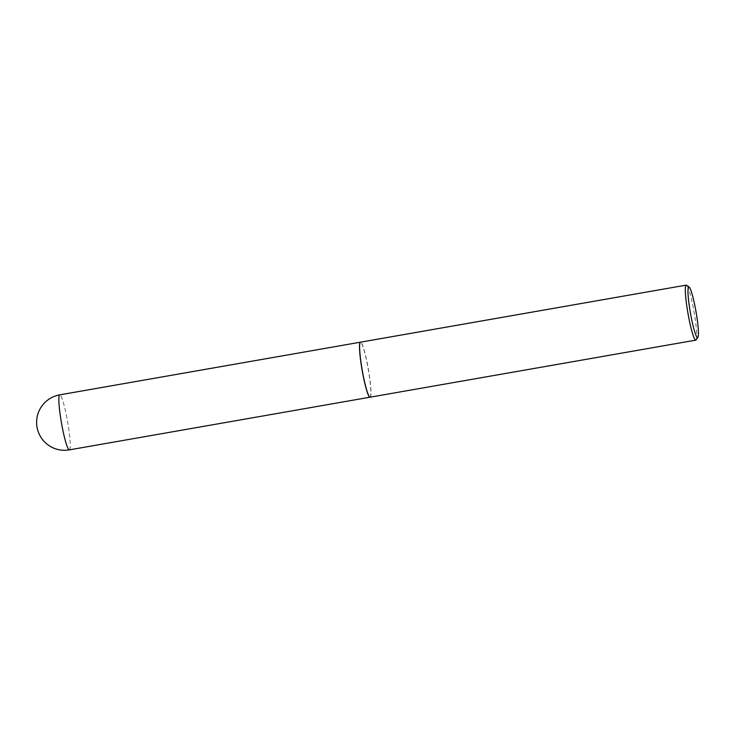 <?xml version="1.0" encoding="UTF-8"?>
<svg xmlns="http://www.w3.org/2000/svg" width="735" height="735" viewBox="0 0 735 735"><rect width="100%" height="100%" fill="white"/><g stroke="black" fill="none" stroke-linecap="round" stroke-linejoin="round"><path stroke-width="0.55" stroke-dasharray="3.67 2.76" d="M370.063 397.194A27.921 3.115 80.1 0 0 368.584 371.037A27.921 3.115 80.1 0 0 360.435 342.188M369.687 397.029A27.811 3.096 80.1 0 0 369.779 397.065A27.811 3.096 80.1 0 0 368.566 371.028A27.811 3.096 80.1 0 0 360.619 342.335A27.811 3.096 80.1 0 0 360.132 342.482M370.118 397.185A27.921 3.115 80.1 0 0 368.529 370.082A27.921 3.115 80.1 0 0 360.71 342.207A27.921 3.115 80.1 0 0 360.49 342.179M696.137 339.901A27.921 3.115 80.1 0 0 694.07 312.09A27.921 3.115 80.1 0 0 686.563 285.244M69.347 449.875A27.921 3.115 80.1 0 0 67.914 423.7A27.921 3.115 80.1 0 0 59.93 394.888A27.921 3.115 80.1 0 0 59.71 394.86"/><path stroke-width="1.1" d="M360.435 342.188A27.921 3.115 80.1 0 0 360.38 342.198A27.921 3.115 80.1 0 0 361.813 368.364A27.921 3.115 80.1 0 0 370.017 397.203A27.921 3.115 80.1 0 0 370.063 397.194M360.132 342.482A27.811 3.096 80.1 0 0 360.086 342.538A27.811 3.096 80.1 0 0 362.144 370.238A27.811 3.096 80.1 0 0 369.622 396.983A27.811 3.096 80.1 0 0 369.687 397.029M689.108 287.045L686.563 285.244A27.921 3.115 80.1 0 0 686.407 285.152A27.921 3.115 80.1 0 0 686.187 285.125L360.49 342.179A27.921 3.115 80.1 0 0 360.178 342.409A27.921 3.115 80.1 0 0 362.236 370.219A27.921 3.115 80.1 0 0 369.751 397.075A27.921 3.115 80.1 0 0 369.907 397.157A27.921 3.115 80.1 0 0 370.118 397.185L695.824 340.14A27.921 3.115 80.1 0 0 696.137 339.901L697.91 337.337A25.688 2.866 80.1 0 0 696.017 311.75A25.688 2.866 80.1 0 0 689.108 287.045A25.688 2.866 80.1 0 0 688.961 286.972A25.688 2.866 80.1 0 0 690.082 311.024A25.688 2.866 80.1 0 0 697.423 337.53A25.688 2.866 80.1 0 0 697.91 337.337M686.187 285.125A27.921 3.115 80.1 0 0 687.776 312.237A27.921 3.115 80.1 0 0 695.604 340.112A27.921 3.115 80.1 0 0 695.824 340.14M69.347 449.875A27.921 27.921 0 0 1 36.75 419.547A27.921 27.921 0 0 1 59.71 394.86A27.921 3.115 80.1 0 0 61.143 421.036A27.921 3.115 80.1 0 0 69.127 449.848A27.921 3.115 80.1 0 0 69.347 449.875L370.017 397.203M59.71 394.86L360.38 342.198"/></g></svg>
